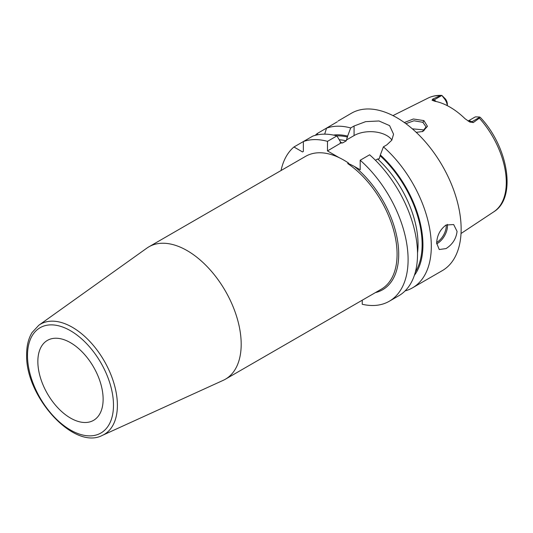 <?xml version="1.0" encoding="UTF-8"?>
<svg xmlns="http://www.w3.org/2000/svg" width="533" height="533" viewBox="0 0 533 533"><rect width="100%" height="100%" fill="white"/><g stroke="black" fill="none" stroke-linecap="round" stroke-linejoin="round"><path stroke-width="0.8" d="M468.154 121.084A8.655 4.997 60 0 1 471.892 121.771L473.291 122.577L479.34 118.159L479.647 117.013L480.453 117.533C508.142 146.875 516.943 197.73 493.831 211.781L461.018 233.507M473.291 122.577L469.546 121.884M479.7 117.26L471.892 121.771A4.331 2.498 -60 0 1 469.873 122.057L465.102 118.766A66.405 38.343 -120 0 0 434.741 101.237L432.056 100.224L432.669 99.125L434.069 99.938L441.877 95.427L444.555 98.891A8.655 4.997 60 0 1 447.294 105.661M432.25 100.364L432.056 100.224A4.331 2.498 120 0 0 434.069 99.938A8.655 4.997 60 0 1 436.107 101.51M447.327 105.674L447.327 104.055A5.77 3.331 -120 0 0 445.481 99.045L441.877 95.427L440.325 95.634L432.669 99.125M404.34 122.537L413.375 118.999L423.908 120.598L427.466 126.334L422.809 131.484L416.233 132.351M468.087 121.038L474.703 117.22A8.655 4.997 60 0 1 475.683 116.867L479.647 117.013M405.073 290.918A90.877 52.467 -120 0 0 412.489 287.853L442.317 270.631A90.877 52.467 60 0 0 461.138 229.03A90.877 52.467 -120 0 0 421.47 137.574A90.877 52.467 -120 0 0 351.44 113.229L338.129 120.998M337.349 121.764L317.155 133.59A90.877 52.467 -120 0 0 315.25 135.342M391.895 140.039A23.132 13.352 0 0 0 354.072 135.575L354.072 126.001L350.694 127.953A90.877 52.467 -120 0 0 326.556 128.16L324.684 134.149M354.072 126.001L365.651 121.644L378.996 120.978L389.59 125.615L393.561 134.216L391.788 140.206L386.785 144.889L383.407 146.841A90.877 52.467 -120 0 1 431.31 246.253A90.877 52.467 -120 0 1 412.489 287.853M436.66 243.161C437 235.506 440.125 229.456 446.048 225.026L453.663 224.546L457.061 231.389C456.181 238.731 452.51 244.467 446.048 248.585L439.239 249.531L436.66 243.161M414.381 275.334A83.368 48.13 -120 0 0 380.342 154.97L379.15 158.867L377.657 158.981L375.439 160.26M339.501 139.773A79.337 45.805 60 0 1 346.237 140.845L347.629 136.082A83.368 48.13 -120 0 0 333.398 135.076M389.277 301.252A90.877 52.467 -120 0 0 405.873 239.004A90.877 52.467 -120 0 0 360.195 160.24L369.629 154.797A90.877 52.467 -120 0 1 415.3 233.561A90.877 52.467 -120 0 1 398.711 295.808L389.277 301.252A90.877 52.467 -120 0 1 362.24 304.27L362.24 300.212M336.916 135.908A90.877 52.467 -120 0 0 312.778 136.115L303.35 141.558A90.877 52.467 -120 0 1 327.489 141.352L336.916 135.908L341.173 143.024L342.666 142.904L346.237 140.845M340.887 142.997L327.489 150.926L339.148 157.655A76.452 44.139 -120 0 0 305.616 156.342L148.9 246.819A76.452 44.139 -120 0 0 146.835 248.151L38.809 325.25A63.68 36.764 60 0 1 88.438 339.994A63.68 36.764 60 0 1 117.393 405.28A63.68 36.764 60 0 1 102.383 435.368L223.167 380.362A76.452 44.139 60 0 0 225.352 379.236A76.452 44.139 60 0 0 241.189 344.238A76.452 44.139 -120 0 0 207.817 267.306A76.452 44.139 -120 0 0 148.9 246.819M225.352 379.236L381.248 289.232A76.452 44.139 -120 0 0 397.085 254.234A76.452 44.139 -120 0 0 347.716 163.544L348.535 163.071A76.452 44.139 -120 0 0 339.148 157.655M347.716 163.544C347.549 163.098 349.768 164.064 354.372 166.443L360.195 169.807L360.195 160.24M354.072 135.575L346.437 139.979M293.95 146.988L302.531 151.945L303.35 151.472L303.35 141.558L293.95 146.988A90.877 52.467 -120 0 0 281.051 170.527M327.489 141.352L327.489 150.926M103.129 399.217A46.158 26.65 -120 0 0 82.981 352.766A46.158 26.65 -120 0 0 47.41 340.394A46.158 26.65 -120 0 0 37.85 361.527A46.158 26.65 -120 0 0 57.997 407.978A46.158 26.65 -120 0 0 93.568 420.344A46.158 26.65 -120 0 0 103.129 399.217M380.342 154.97L383.407 146.841M350.694 127.953L347.629 136.082M317.921 134.736L317.155 133.59M405.893 123.669L413.981 120.778L422.889 122.31L426.06 126.941L422.343 131.651M424.068 130.632L422.889 129.805L412.342 128.833M440.325 95.634A65.706 37.936 -120 0 0 428.166 98.045L392.948 115.601M493.831 211.781A65.706 37.936 60 0 0 506.29 182.406A65.706 37.936 -120 0 0 479.34 118.159M445.481 99.045L444.555 98.891M377.657 158.981A79.337 45.805 60 0 1 417.519 253.015M380.342 155.942A82.222 47.47 60 0 1 415.387 271.963M336.823 135.882A82.222 47.47 60 0 1 347.629 137.054M340.161 142.378A79.337 45.805 60 0 1 342.666 142.904M354.372 166.443A77.605 44.805 60 0 1 397.511 240.343A77.605 44.805 60 0 1 375.399 292.61M27.496 355.551A60.802 35.105 60 0 1 70.489 330.726A60.802 35.105 60 0 1 113.482 405.193A60.802 35.105 60 0 1 70.489 430.018A60.802 35.105 60 0 1 27.496 355.551M436.674 243.841A14.424 8.328 120 0 0 437.273 243.514A14.424 8.328 -60 0 0 447.387 224.366M446.214 224.933A13.558 7.828 -60 0 1 436.674 242.448M423.908 120.598L422.889 122.31M428.166 98.045C432.336 96 436.927 95.127 441.93 95.427M102.383 435.368C73.834 450.618 25.024 396.152 26.65 354.372C26.65 345.737 28.456 338.462 32.06 332.545L38.809 325.25"/></g></svg>
